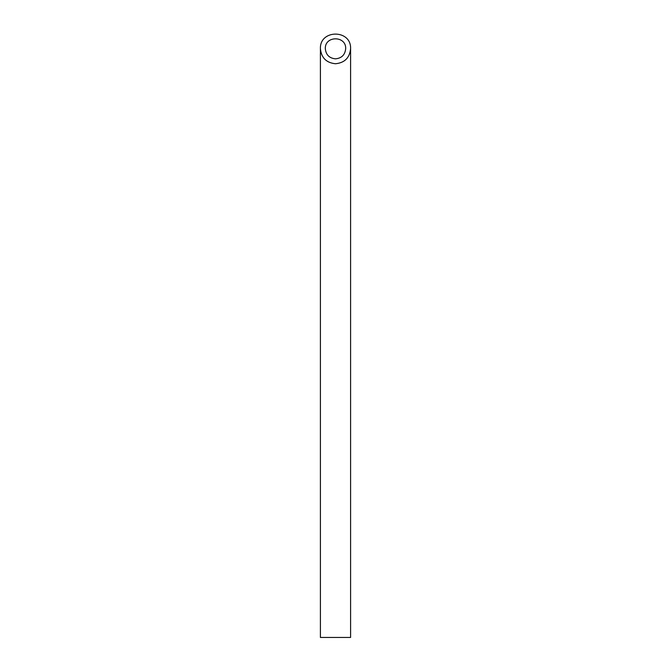 <?xml version="1.0" encoding="UTF-8"?>
<svg xmlns="http://www.w3.org/2000/svg" width="671" height="671" viewBox="0 0 671 671"><rect width="100%" height="100%" fill="white"/><g stroke="black" fill="none" stroke-linecap="round" stroke-linejoin="round"><path stroke-width="1.01" d="M335.5 58.838C341.682 58.226 345.079 54.829 345.691 48.648C346.186 35.555 324.814 35.555 325.309 48.648C325.921 54.829 329.318 58.226 335.5 58.838M350.598 637.45L320.402 637.45L320.402 48.648C321.317 57.798 326.349 62.831 335.5 63.745C344.651 62.831 349.683 57.798 350.598 48.648L350.598 637.45M350.598 48.648C351.327 29.256 319.673 29.256 320.402 48.648"/></g></svg>
